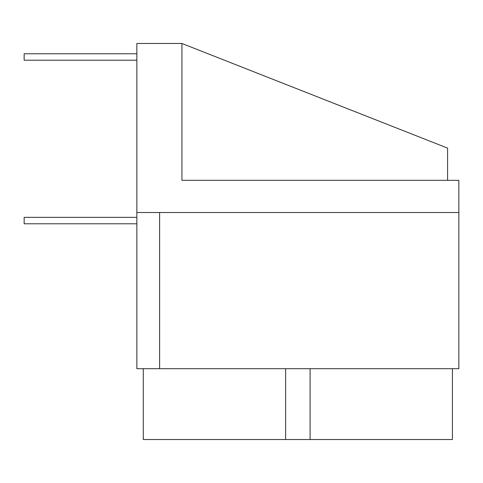 <?xml version="1.0" encoding="UTF-8"?>
<svg xmlns="http://www.w3.org/2000/svg" width="483" height="483" viewBox="0 0 483 483"><rect width="100%" height="100%" fill="white"/><g stroke="black" fill="none" stroke-linecap="round" stroke-linejoin="round"><path stroke-width="0.72" d="M181.928 43.47L181.928 180.322L458.85 180.322L458.85 212.52L136.852 212.52L136.852 43.47L181.928 43.47L447.578 148.118L447.578 180.322M136.852 53.776L24.15 53.776L24.15 60.212L136.852 60.212M136.852 217.35L24.15 217.35L24.15 223.792L136.852 223.792M143.288 368.692L143.288 439.53L452.408 439.53L452.408 368.692M159.619 212.52L159.619 368.692L136.852 368.692L136.852 212.52M159.619 368.692L458.85 368.692L458.85 212.52M310.086 368.692L310.086 439.53M285.616 368.692L285.616 439.53"/></g></svg>
